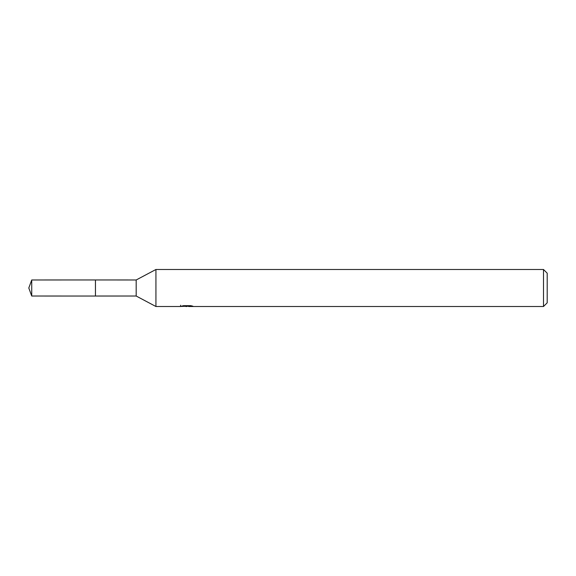 <?xml version="1.0" encoding="UTF-8"?>
<svg xmlns="http://www.w3.org/2000/svg" width="576" height="576" viewBox="0 0 576 576"><rect width="100%" height="100%" fill="white"/><g stroke="black" fill="none" stroke-linecap="round" stroke-linejoin="round"><path stroke-width="0.86" d="M180.619 305.237L180.49 306.511L155.93 306.511L136.181 296.021L95.45 296.028L95.45 279.965L136.181 279.979L155.93 269.489L543.499 269.489L547.2 273.19L547.2 302.81L543.499 306.511L188.748 306.511L188.676 305.676M95.465 296.021L95.465 279.979M136.181 296.021L136.181 279.979M155.93 306.511L155.93 269.489M188.676 306.223L184.637 306.331M186.79 306.511L185.911 306.511M543.499 306.511L543.499 269.489M180.619 306.475L187.531 306.166L181.613 306.166M181.613 306.158L183.535 305.676L190.843 305.676L192.96 306.216L188.676 306.504M187.531 305.676L187.531 306.166M31.723 279.979L28.8 288L31.723 296.021L31.723 279.979L95.45 279.965M31.723 296.021L95.45 296.035"/></g></svg>
